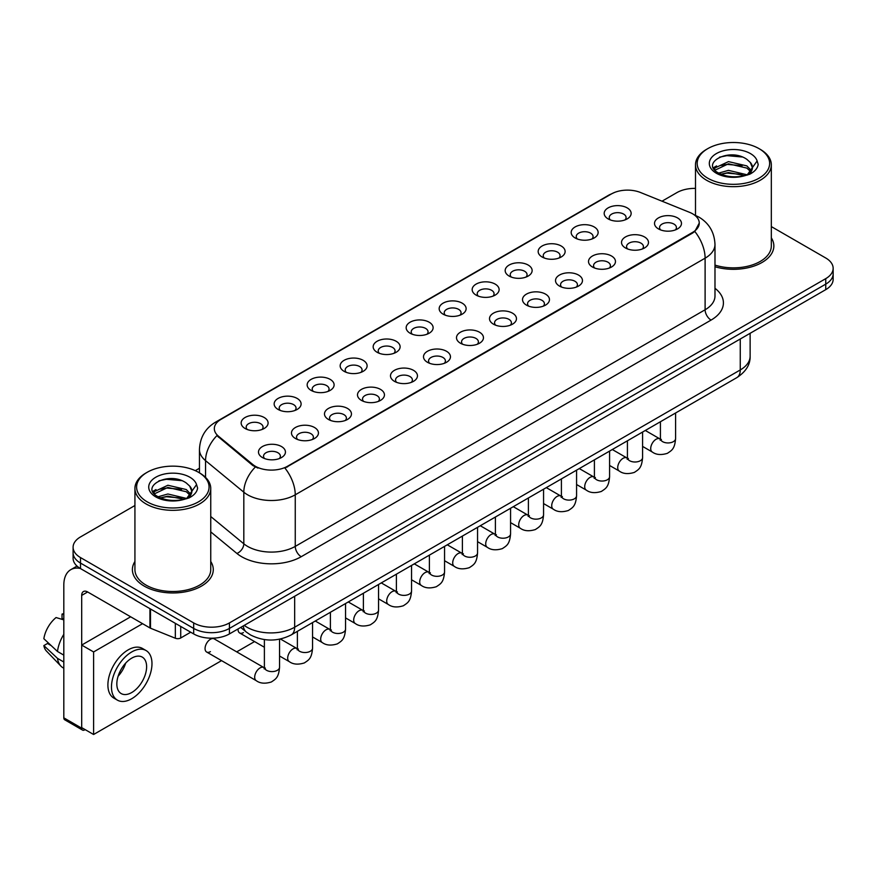 <?xml version="1.0" encoding="UTF-8"?>
<svg xmlns="http://www.w3.org/2000/svg" width="877" height="877" viewBox="0 0 877 877"><rect width="100%" height="100%" fill="white"/><g stroke="black" fill="none" stroke-linecap="round" stroke-linejoin="round"><path stroke-width="1.32" d="M575.126 237.952L575.126 237.952A13.484 7.783 180 0 1 575.126 226.946A13.484 7.783 180 0 1 594.189 226.946A13.484 7.783 180 0 1 594.189 237.952A13.484 7.783 180 0 1 575.126 237.952M591.975 238.982A8.43 4.867 0 0 0 593.082 236.571A8.43 4.867 0 0 0 590.616 233.139A8.43 4.867 0 0 0 581.429 232.076A8.43 4.867 0 0 0 576.233 236.571A8.43 4.867 0 0 0 577.34 238.982M542.118 257.005L542.118 257.005A13.484 7.783 180 0 1 542.118 245.999A13.484 7.783 180 0 1 561.181 245.999A13.484 7.783 180 0 1 561.181 257.005A13.484 7.783 180 0 1 542.118 257.005M558.978 258.035A8.43 4.867 0 0 0 560.074 255.624A8.43 4.867 0 0 0 557.608 252.192A8.43 4.867 0 0 0 548.432 251.129A8.43 4.867 0 0 0 543.225 255.624A8.43 4.867 0 0 0 544.332 258.035M509.12 276.058L509.12 276.058A13.484 7.783 180 0 1 509.12 265.051A13.484 7.783 180 0 1 528.184 265.051A13.484 7.783 180 0 1 528.184 276.058A13.484 7.783 180 0 1 509.12 276.058M525.97 277.088A8.43 4.867 0 0 0 527.077 274.687A8.43 4.867 0 0 0 524.61 271.245A8.43 4.867 0 0 0 515.424 270.193A8.43 4.867 0 0 0 510.228 274.687A8.43 4.867 0 0 0 511.335 277.088M476.112 295.11L476.112 295.11A13.484 7.783 180 0 1 476.112 284.104A13.484 7.783 180 0 1 495.176 284.104A13.484 7.783 180 0 1 495.176 295.11A13.484 7.783 180 0 1 476.112 295.11M492.973 296.141A8.43 4.867 0 0 0 494.069 293.74A8.43 4.867 0 0 0 491.602 290.298A8.43 4.867 0 0 0 482.427 289.246A8.43 4.867 0 0 0 477.22 293.74A8.43 4.867 0 0 0 478.327 296.141M443.115 314.163L443.115 314.163A13.484 7.783 180 0 1 443.115 303.157A13.484 7.783 180 0 1 462.179 303.157A13.484 7.783 180 0 1 462.179 314.163A13.484 7.783 180 0 1 443.115 314.163M459.965 315.194A8.43 4.867 0 0 0 461.072 312.793A8.43 4.867 0 0 0 458.605 309.351A8.43 4.867 0 0 0 449.419 308.298A8.43 4.867 0 0 0 444.222 312.793A8.43 4.867 0 0 0 445.33 315.194M410.107 333.216L410.107 333.216A13.484 7.783 180 0 1 410.107 322.21A13.484 7.783 180 0 1 429.171 322.21A13.484 7.783 180 0 1 429.171 333.216A13.484 7.783 180 0 1 410.107 333.216M426.967 334.258A8.43 4.867 0 0 0 428.064 331.846A8.43 4.867 0 0 0 425.597 328.404A8.43 4.867 0 0 0 416.422 327.351A8.43 4.867 0 0 0 411.214 331.846A8.43 4.867 0 0 0 412.322 334.258M377.11 352.28L377.11 352.28A13.484 7.783 180 0 1 377.11 341.274A13.484 7.783 180 0 1 396.174 341.274A13.484 7.783 180 0 1 396.174 352.28A13.484 7.783 180 0 1 377.11 352.28M393.959 353.31A8.43 4.867 0 0 0 395.067 350.899A8.43 4.867 0 0 0 392.6 347.456A8.43 4.867 0 0 0 383.413 346.404A8.43 4.867 0 0 0 378.217 350.899A8.43 4.867 0 0 0 379.313 353.31M344.102 371.333L344.102 371.333A13.484 7.783 180 0 1 344.102 360.326A13.484 7.783 180 0 1 363.166 360.326A13.484 7.783 180 0 1 363.166 371.333A13.484 7.783 180 0 1 344.102 371.333M360.951 372.363A8.43 4.867 0 0 0 362.058 369.951A8.43 4.867 0 0 0 359.592 366.509A8.43 4.867 0 0 0 350.416 365.457A8.43 4.867 0 0 0 345.209 369.951A8.43 4.867 0 0 0 346.316 372.363M311.105 390.386L311.105 390.386A13.484 7.783 180 0 1 311.105 379.379A13.484 7.783 180 0 1 330.169 379.379A13.484 7.783 180 0 1 330.169 390.386A13.484 7.783 180 0 1 311.105 390.386M327.954 391.416A8.43 4.867 0 0 0 329.061 389.004A8.43 4.867 0 0 0 326.595 385.573A8.43 4.867 0 0 0 317.408 384.51A8.43 4.867 0 0 0 312.212 389.004A8.43 4.867 0 0 0 313.308 391.416M278.097 409.438L278.097 409.438A13.484 7.783 180 0 1 278.097 398.432A13.484 7.783 180 0 1 297.16 398.432A13.484 7.783 180 0 1 297.16 409.438A13.484 7.783 180 0 1 278.097 409.438M294.946 410.469A8.43 4.867 0 0 0 296.053 408.057A8.43 4.867 0 0 0 293.587 404.626A8.43 4.867 0 0 0 284.4 403.563A8.43 4.867 0 0 0 279.204 408.057A8.43 4.867 0 0 0 280.311 410.469M245.1 428.491L245.1 428.491A13.484 7.783 180 0 1 245.1 417.485A13.484 7.783 180 0 1 264.152 417.485A13.484 7.783 180 0 1 264.152 428.491A13.484 7.783 180 0 1 245.1 428.491M261.949 429.522A8.43 4.867 0 0 0 263.056 427.121A8.43 4.867 0 0 0 260.579 423.679A8.43 4.867 0 0 0 251.403 422.626A8.43 4.867 0 0 0 246.196 427.121A8.43 4.867 0 0 0 247.303 429.522M608.134 218.899L608.134 218.899A13.484 7.783 180 0 1 608.134 207.893A13.484 7.783 180 0 1 627.198 207.893A13.484 7.783 180 0 1 627.198 218.899A13.484 7.783 180 0 1 608.134 218.899M624.983 219.93A8.43 4.867 0 0 0 626.09 217.518A8.43 4.867 0 0 0 623.613 214.076A8.43 4.867 0 0 0 614.437 213.023A8.43 4.867 0 0 0 609.241 217.518A8.43 4.867 0 0 0 610.337 219.93M625.465 247.961L625.465 247.961A13.484 7.783 180 0 1 625.465 236.954A13.484 7.783 180 0 1 644.529 236.954A13.484 7.783 180 0 1 644.529 247.961A13.484 7.783 180 0 1 625.465 247.961M642.315 248.991A8.43 4.867 0 0 0 643.422 246.58A8.43 4.867 0 0 0 640.955 243.148A8.43 4.867 0 0 0 631.769 242.085A8.43 4.867 0 0 0 626.573 246.58A8.43 4.867 0 0 0 627.68 248.991M592.457 267.014L592.457 267.014A13.484 7.783 180 0 1 592.457 256.007A13.484 7.783 180 0 1 611.521 256.007A13.484 7.783 180 0 1 611.521 267.014A13.484 7.783 180 0 1 592.457 267.014M609.318 268.044A8.43 4.867 0 0 0 610.414 265.632A8.43 4.867 0 0 0 607.947 262.201A8.43 4.867 0 0 0 598.772 261.138A8.43 4.867 0 0 0 593.565 265.632A8.43 4.867 0 0 0 594.672 268.044M559.46 286.066L559.46 286.066A13.484 7.783 180 0 1 559.46 275.06A13.484 7.783 180 0 1 578.524 275.06A13.484 7.783 180 0 1 578.524 286.066A13.484 7.783 180 0 1 559.46 286.066M576.31 287.097A8.43 4.867 0 0 0 577.417 284.696A8.43 4.867 0 0 0 574.95 281.254A8.43 4.867 0 0 0 565.764 280.201A8.43 4.867 0 0 0 560.567 284.696A8.43 4.867 0 0 0 561.675 287.097M526.452 305.119L526.452 305.119A13.484 7.783 180 0 1 526.452 294.113A13.484 7.783 180 0 1 545.516 294.113A13.484 7.783 180 0 1 545.516 305.119A13.484 7.783 180 0 1 526.452 305.119M543.312 306.15A8.43 4.867 0 0 0 544.409 303.749A8.43 4.867 0 0 0 541.942 300.307A8.43 4.867 0 0 0 532.767 299.254A8.43 4.867 0 0 0 527.559 303.749A8.43 4.867 0 0 0 528.667 306.15M493.455 324.172L493.455 324.172A13.484 7.783 180 0 1 493.455 313.166A13.484 7.783 180 0 1 512.519 313.166A13.484 7.783 180 0 1 512.519 324.172A13.484 7.783 180 0 1 493.455 324.172M510.304 325.203A8.43 4.867 0 0 0 511.412 322.802A8.43 4.867 0 0 0 508.945 319.36A8.43 4.867 0 0 0 499.758 318.307A8.43 4.867 0 0 0 494.562 322.802A8.43 4.867 0 0 0 495.658 325.203M460.447 343.225L460.447 343.225A13.484 7.783 180 0 1 460.447 332.219A13.484 7.783 180 0 1 479.511 332.219A13.484 7.783 180 0 1 479.511 343.225A13.484 7.783 180 0 1 460.447 343.225M477.296 344.266A8.43 4.867 0 0 0 478.403 341.855A8.43 4.867 0 0 0 475.937 338.412A8.43 4.867 0 0 0 466.761 337.36A8.43 4.867 0 0 0 461.554 341.855A8.43 4.867 0 0 0 462.661 344.266M427.45 362.289L427.45 362.289A13.484 7.783 180 0 1 427.45 351.282A13.484 7.783 180 0 1 446.514 351.282A13.484 7.783 180 0 1 446.514 362.289A13.484 7.783 180 0 1 427.45 362.289M444.299 363.319A8.43 4.867 0 0 0 445.406 360.907A8.43 4.867 0 0 0 442.94 357.465A8.43 4.867 0 0 0 433.753 356.413A8.43 4.867 0 0 0 428.557 360.907A8.43 4.867 0 0 0 429.653 363.319M394.442 381.342L394.442 381.342A13.484 7.783 180 0 1 394.442 370.335A13.484 7.783 180 0 1 413.505 370.335A13.484 7.783 180 0 1 413.505 381.342A13.484 7.783 180 0 1 394.442 381.342M411.291 382.372A8.43 4.867 0 0 0 412.398 379.96A8.43 4.867 0 0 0 409.932 376.518A8.43 4.867 0 0 0 400.745 375.466A8.43 4.867 0 0 0 395.549 379.96A8.43 4.867 0 0 0 396.656 382.372M361.445 400.394L361.445 400.394A13.484 7.783 180 0 1 361.445 389.388A13.484 7.783 180 0 1 380.497 389.388A13.484 7.783 180 0 1 380.497 400.394A13.484 7.783 180 0 1 361.445 400.394M378.294 401.425A8.43 4.867 0 0 0 379.401 399.013A8.43 4.867 0 0 0 376.924 395.582A8.43 4.867 0 0 0 367.748 394.518A8.43 4.867 0 0 0 362.541 399.013A8.43 4.867 0 0 0 363.648 401.425M328.437 419.447L328.437 419.447A13.484 7.783 180 0 1 328.437 408.441A13.484 7.783 180 0 1 347.5 408.441A13.484 7.783 180 0 1 347.5 419.447A13.484 7.783 180 0 1 328.437 419.447M345.286 420.478A8.43 4.867 0 0 0 346.393 418.066A8.43 4.867 0 0 0 343.927 414.635A8.43 4.867 0 0 0 334.74 413.571A8.43 4.867 0 0 0 329.544 418.066A8.43 4.867 0 0 0 330.651 420.478M295.428 438.5L295.428 438.5A13.484 7.783 180 0 1 295.428 427.494A13.484 7.783 180 0 1 314.492 427.494A13.484 7.783 180 0 1 314.492 438.5A13.484 7.783 180 0 1 295.428 438.5M312.289 439.53A8.43 4.867 0 0 0 313.385 437.13A8.43 4.867 0 0 0 310.918 433.687A8.43 4.867 0 0 0 301.743 432.635A8.43 4.867 0 0 0 296.536 437.13A8.43 4.867 0 0 0 297.643 439.53M262.431 457.553L262.431 457.553A13.484 7.783 180 0 1 262.431 446.546A13.484 7.783 180 0 1 281.495 446.546A13.484 7.783 180 0 1 281.495 457.553A13.484 7.783 180 0 1 262.431 457.553M279.281 458.583A8.43 4.867 0 0 0 280.388 456.183A8.43 4.867 0 0 0 277.921 452.74A8.43 4.867 0 0 0 268.735 451.688A8.43 4.867 0 0 0 263.538 456.183A8.43 4.867 0 0 0 264.646 458.583M658.463 228.908L658.463 228.908A13.484 7.783 180 0 1 658.463 217.902A13.484 7.783 180 0 1 677.526 217.902A13.484 7.783 180 0 1 677.526 228.908A13.484 7.783 180 0 1 658.463 228.908M675.323 229.938A8.43 4.867 0 0 0 676.419 227.527A8.43 4.867 0 0 0 673.953 224.084A8.43 4.867 0 0 0 664.777 223.032A8.43 4.867 0 0 0 659.57 227.527A8.43 4.867 0 0 0 660.677 229.938M689.563 212.333A22.747 13.133 180 0 1 692.6 213.802A22.747 13.133 180 0 1 699.265 223.087A22.747 13.133 180 0 1 692.6 232.383L287.513 466.257A22.747 13.133 180 0 1 252.795 464.503L218.45 436.187A22.747 13.133 180 0 1 214.328 428.645A22.747 13.133 180 0 1 220.993 419.359L611.379 193.97A22.747 13.133 180 0 1 640.517 192.501L689.563 212.333M134.926 561.488A40.441 23.35 0 0 0 132.394 569.611A40.441 23.35 0 0 0 144.234 586.121A40.441 23.35 0 0 0 188.314 591.186A40.441 23.35 0 0 0 213.275 569.611A40.441 23.35 0 0 0 210.743 561.488A40.441 23.35 0 0 1 213.275 569.611A40.441 23.35 0 0 1 188.314 591.186A40.441 23.35 0 0 1 144.234 586.121A40.441 23.35 0 0 1 132.394 569.611A40.441 23.35 0 0 1 134.926 561.488M699.265 223.087L694.803 231.451L692.6 233.052L284.948 468.088A29.489 17.025 60 0 1 295.253 494.803A33.699 19.458 180 0 1 247.599 494.803A33.699 19.458 180 0 1 243.817 492.205L205.547 460.644A33.699 19.458 180 0 1 199.452 449.484L199.452 472.856M134.926 505.514L80.498 536.932A25.28 14.591 0 0 0 73.098 547.259L73.098 558.265A25.28 14.591 0 0 0 80.498 568.581L193.685 633.928L193.685 628.425A25.28 14.591 0 0 0 229.423 628.425L825.75 284.137A25.28 14.591 0 0 0 833.15 273.821A25.28 14.591 0 0 1 825.75 284.137L229.423 628.425A25.28 14.591 0 0 1 193.685 628.425L80.498 563.078L193.685 628.425L193.685 622.922A25.28 14.591 0 0 0 229.423 622.922L825.75 278.634A25.28 14.591 0 0 0 833.15 268.318A25.28 14.591 0 0 0 825.75 258.002L771.322 226.584M73.098 552.762A25.28 14.591 0 0 0 80.498 563.078A25.28 14.591 0 0 1 73.098 552.762M257.904 468.088L252.795 465.501L216.915 435.628A29.489 19.722 129.5 0 0 205.547 460.644L205.547 477.384M714.985 266.751A40.441 23.35 0 0 0 773.854 245.966A40.441 23.35 0 0 0 771.322 237.842A40.441 23.35 0 0 1 773.854 245.966A40.441 23.35 0 0 1 714.985 266.751M695.494 188.391A25.28 14.591 0 0 0 676.814 192.655L662.014 201.195M199.452 468.252L195.297 470.653M73.098 547.259A25.28 14.591 0 0 0 80.498 557.575L193.685 622.922M193.685 633.928A25.28 14.591 0 0 0 229.423 633.928L825.75 289.64A25.28 14.591 0 0 0 833.15 279.325L833.15 268.318M180.728 626.441L180.728 637.974L190.704 632.207M80.213 568.417A33.699 19.458 -120 0 0 70.796 569.666A33.699 19.458 -120 0 0 63.813 585.091L63.813 717.846L81.693 728.173L81.693 595.406A8.43 4.867 60 0 1 83.436 591.547A8.43 4.867 60 0 1 87.645 591.964L149.934 627.932L149.934 608.671M81.693 728.173A4.21 2.434 120 0 0 82.559 730.102L64.69 719.776A4.21 2.434 -60 0 1 63.813 717.846M82.559 730.102A4.21 2.434 120 0 0 84.663 729.883L85.146 729.609M180.728 637.974A4.21 2.434 180 0 1 175.334 638.237L150.493 628.206A4.21 2.434 180 0 1 149.934 627.932M714.985 265.095A37.908 21.892 0 0 0 771.322 245.966L771.322 164.799A37.908 21.892 0 0 0 760.216 149.32L759.022 148.63A36.231 20.916 0 0 0 707.794 148.63A36.231 20.916 0 0 0 707.794 178.206A36.231 20.916 0 0 0 759.022 178.206A36.231 20.916 0 0 0 759.022 148.63L760.216 149.32M707.794 148.63L706.599 149.32A37.908 21.892 0 0 0 695.494 164.799A37.908 21.892 0 0 0 706.599 180.267A37.908 21.892 0 0 0 747.917 185.014A37.908 21.892 0 0 0 771.322 164.799M752.181 168.855L752.455 167.551A19.042 10.995 0 0 0 750.306 162.464L746.897 159.362C729.335 146.941 700.087 163.144 718.142 172.78C725.52 176.77 734.224 177.79 744.277 175.839L749.627 174.282C754.768 171.64 757.629 168.34 758.188 164.394L757.136 160.973L747.522 174.457M718.712 173.109L728.48 170.346L747.072 174.786M742.161 174.424L726.978 173.12L720.949 174.216L728.48 172.528L744.957 175.685M714.437 169.579L715.018 167.924L728.48 161.609L746.875 165.906L751.304 170.522M714.963 170.204L728.48 163.791L746.875 168.099L750.569 171.552M750.306 162.464L752.444 167.803M752.455 168.241L750.339 173.909M713.352 167.737L716.575 165.928M719.524 157.158L726.978 155.646L742.348 157.005M713.757 168.559L715.106 167.748M720.927 165.479L726.978 164.383L742.161 165.687M147.215 472.275L146.02 472.966A37.908 21.892 0 0 0 134.926 488.445L134.926 569.611A37.908 21.892 0 0 0 146.02 585.091A37.908 21.892 0 0 0 187.338 589.837A37.908 21.892 0 0 0 210.743 569.611L210.743 488.445A37.908 21.892 0 0 0 199.638 472.966L198.454 472.275A36.231 20.916 0 0 0 147.215 472.275A36.231 20.916 0 0 0 147.215 501.852A36.231 20.916 0 0 0 198.454 501.852A36.231 20.916 0 0 0 198.454 472.275L199.638 472.966M134.926 488.445A37.908 21.892 0 0 0 146.02 503.913A37.908 21.892 0 0 0 187.338 508.66A37.908 21.892 0 0 0 210.743 488.445M191.603 492.501L191.877 491.197A19.042 10.995 0 0 0 189.728 486.11L186.319 483.008C168.757 470.587 139.509 486.79 157.564 496.426C164.942 500.416 173.657 501.436 183.699 499.484L189.048 497.928C194.19 495.286 197.051 491.986 197.61 488.04L196.558 484.619L186.944 498.114M158.134 496.755L167.902 493.992L186.505 498.432M181.583 498.07L166.4 496.766L160.37 497.862L167.902 496.174L184.389 499.331M153.859 493.225L154.44 491.569L167.902 485.255L186.297 489.552L190.726 494.168M154.385 493.85L167.902 487.437L186.297 491.745L189.991 495.198M189.728 486.11L191.866 491.449M191.877 491.887L189.761 497.555M152.773 491.383L155.996 489.574M158.945 480.804L166.4 479.291L181.769 480.651M153.179 492.205L154.538 491.394M160.348 489.125L166.4 488.029L181.583 489.333M279.544 639.201L279.544 667.222C278.678 677.91 275.597 679.061 271.366 681.977C265.106 683.917 260.063 683.479 256.259 680.673A7.586 4.374 -60 0 1 255.097 674.588A7.586 4.374 -60 0 1 260.052 667.912A7.586 4.374 -60 0 1 260.381 667.726A7.586 4.374 -60 0 1 263.834 667.54L214.218 638.884A7.586 4.374 120 0 0 210.425 639.256A7.586 4.374 120 0 0 205.47 645.943A7.586 4.374 120 0 0 206.632 652.017A7.586 4.374 120 0 0 210.425 651.644M142.567 623.679L93.598 651.951L93.598 734.498L221.552 660.633M236.713 651.874L254.549 641.569M238.084 628.93A7.586 4.374 120 0 0 239.64 632.964A7.586 4.374 120 0 0 243.422 632.591M130.651 616.805L81.693 645.077L81.693 727.614L93.598 734.498M93.598 651.951L81.693 645.077M131.725 692.534A21.059 12.157 120 0 0 145.483 673.974A21.059 12.157 120 0 0 142.26 657.103A21.059 12.157 120 0 0 131.725 658.145A21.059 12.157 120 0 0 117.967 676.704A21.059 12.157 120 0 0 121.201 693.575A21.059 12.157 120 0 0 131.725 692.534M118.121 676.211A21.059 12.157 120 0 0 125.674 663.122M63.813 614.645L62.026 614.108L62.026 618.34L63.813 619.37M146.053 650.537L142.48 648.465A28.645 16.542 120 0 0 128.152 649.89A28.645 16.542 120 0 0 109.439 675.126A28.645 16.542 120 0 0 113.835 698.081L117.408 700.142A28.645 16.542 120 0 0 131.725 698.728A28.645 16.542 120 0 0 150.438 673.481A28.645 16.542 120 0 0 146.053 650.537A28.645 16.542 120 0 0 131.725 651.951A28.645 16.542 120 0 0 113.012 677.197A28.645 16.542 120 0 0 117.408 700.142M63.813 634.345A27.801 16.049 120 0 0 57.487 651.479L43.85 638.719A21.903 12.651 120 0 1 56.073 617.551L63.813 619.896M63.813 655.13L57.487 651.479M51.228 645.625L47.511 643.477L43.85 645.593L57.487 658.353L63.813 662.003M57.487 658.353A27.801 16.049 120 0 0 60.919 666.125A27.801 16.049 120 0 0 63.023 667.77L63.813 668.23M63.813 613.615A21.903 12.651 120 0 0 62.026 614.108M43.85 645.593A21.903 12.651 120 0 0 46.437 651.041L60.919 666.125M287.513 466.257L287.513 466.937M252.795 464.503L252.795 465.501M218.45 436.187L218.45 437.174M692.6 232.383L692.6 233.052M714.985 288.292A42.129 24.315 180 0 1 711.072 320.083L301.217 556.709A8.43 4.867 60 0 1 295.253 546.393L705.108 309.767A33.699 19.458 0 0 0 714.985 296.009L714.985 244.42A33.699 19.458 180 0 1 705.108 258.178A29.489 17.025 -120 0 0 694.803 231.451M301.217 556.709A42.129 24.315 180 0 1 241.635 556.709A42.129 24.315 180 0 1 236.922 553.464L210.743 531.879M255.306 467.057A29.489 19.722 129.5 0 0 243.817 492.205L243.817 543.795A33.699 19.458 0 0 0 247.599 546.393A33.699 19.458 0 0 0 295.253 546.393L295.253 494.803L705.108 258.178L705.108 309.767A8.43 4.867 60 0 0 711.072 320.083M714.985 244.42C714.415 232.295 709.087 223.218 699.002 217.156L694.748 215.084A29.489 13.813 112 0 0 694.354 214.942M218.483 421.081A29.489 17.025 -120 0 0 215.435 422.232C205.35 428.283 200.022 437.371 199.452 449.484M215.435 422.232L608.901 195.067A29.489 17.025 60 0 1 611.137 194.113M229.423 622.922L229.423 633.928M825.75 278.634L825.75 289.64M80.498 557.575L80.498 568.581M210.743 516.52L243.817 543.795A8.43 5.635 -50.5 0 1 236.922 553.464M244.212 625.389A33.699 19.458 0 0 0 246.996 627.219A33.699 19.458 0 0 0 294.661 627.219L740.265 369.951A33.699 19.458 0 0 0 750.131 356.194C750.372 364.558 745.921 371.716 736.768 377.669L291.164 634.937A16.849 9.724 60 0 0 294.661 627.219L294.661 596.261M740.265 339.004L740.265 369.951A16.849 9.724 60 0 1 736.768 377.669M243.291 625.926A16.849 11.269 129.5 0 0 246.305 632.043L240.704 627.417M675.586 413.001L675.586 438.577A7.586 4.374 180 0 1 673.01 441.855A7.586 4.374 180 0 1 662.639 441.668A7.586 4.374 180 0 1 660.414 438.577L660.173 440.21L660.852 439.651M675.586 438.577C674.72 449.265 671.639 450.405 667.397 453.321C661.137 455.262 656.106 454.823 652.291 452.017A7.586 4.374 -60 0 1 651.129 445.944A7.586 4.374 -60 0 1 656.084 439.256A7.586 4.374 -60 0 1 656.424 439.081A7.586 4.374 -60 0 1 659.877 438.884L661.411 439.498M642.578 432.054L642.578 457.63A7.586 4.374 180 0 1 640.013 460.907A7.586 4.374 180 0 1 629.631 460.721A7.586 4.374 180 0 1 627.417 457.63L627.176 459.263L627.844 458.704M642.578 457.63C641.712 468.318 638.631 469.458 634.4 472.385C628.14 474.314 623.098 473.887 619.294 471.07A7.586 4.374 -60 0 1 618.132 464.996A7.586 4.374 -60 0 1 623.087 458.309A7.586 4.374 -60 0 1 623.415 458.134A7.586 4.374 -60 0 1 626.869 457.937L628.414 458.55M609.581 451.107L609.581 476.682A7.586 4.374 180 0 1 607.005 479.96A7.586 4.374 180 0 1 596.634 479.774A7.586 4.374 180 0 1 594.409 476.682L594.168 478.316L594.847 477.757M609.581 476.682C608.715 487.371 605.634 488.511 601.392 491.438C595.132 493.367 590.1 492.94 586.285 490.122A7.586 4.374 -60 0 1 585.123 484.049A7.586 4.374 -60 0 1 590.078 477.373A7.586 4.374 -60 0 1 590.418 477.187A7.586 4.374 -60 0 1 593.872 476.989L595.406 477.603M576.573 470.16L576.573 495.735A7.586 4.374 180 0 1 574.007 499.013A7.586 4.374 180 0 1 563.626 498.827A7.586 4.374 180 0 1 561.412 495.735L561.159 497.369L561.839 496.81M576.573 495.735C575.707 506.424 572.626 507.575 568.395 510.491C562.124 512.431 557.092 511.993 553.288 509.175A7.586 4.374 -60 0 1 552.126 503.102A7.586 4.374 -60 0 1 557.07 496.426A7.586 4.374 -60 0 1 557.41 496.239A7.586 4.374 -60 0 1 560.863 496.042L562.409 496.656M543.565 489.213L543.565 514.788A7.586 4.374 180 0 1 540.999 518.077A7.586 4.374 180 0 1 530.629 517.879A7.586 4.374 180 0 1 528.403 514.788L528.162 516.421L528.842 515.862M543.565 514.788C542.71 525.476 539.629 526.628 535.387 529.544C529.127 531.484 524.095 531.045 520.28 528.239A7.586 4.374 -60 0 1 519.118 522.155A7.586 4.374 -60 0 1 524.073 515.479A7.586 4.374 -60 0 1 524.413 515.292A7.586 4.374 -60 0 1 527.866 515.106L529.401 515.709M81.693 595.406L87.645 591.964M150.493 608.989L150.493 628.206M175.334 638.237L175.334 623.328M757.136 160.973A24.096 13.911 0 0 0 750.449 153.585A24.096 13.911 0 0 0 716.366 153.585A24.096 13.911 0 0 0 716.366 173.251A24.096 13.911 0 0 0 744.277 175.839M747.292 175.071A19.042 10.995 0 0 0 752.422 168.165M196.558 484.619A24.096 13.911 0 0 0 189.87 477.231A24.096 13.911 0 0 0 155.788 477.231A24.096 13.911 0 0 0 155.788 496.908A24.096 13.911 0 0 0 183.699 499.484M186.713 498.717A19.042 10.995 0 0 0 191.844 491.811M510.567 508.265L510.567 533.841A7.586 4.374 180 0 1 508.002 537.13A7.586 4.374 180 0 1 497.621 536.943A7.586 4.374 180 0 1 495.406 533.841L495.154 535.485L495.834 534.915M510.567 533.841C509.701 544.54 506.621 545.68 502.389 548.596C496.119 550.537 491.087 550.098 487.283 547.292A7.586 4.374 -60 0 1 486.121 541.208A7.586 4.374 -60 0 1 491.065 534.532A7.586 4.374 -60 0 1 491.405 534.345A7.586 4.374 -60 0 1 494.858 534.159L496.404 534.762M477.559 527.318L477.559 552.894A7.586 4.374 180 0 1 474.994 556.182A7.586 4.374 180 0 1 464.624 555.996A7.586 4.374 180 0 1 462.398 552.894L462.157 554.538L462.837 553.979M477.559 552.894C476.704 563.593 473.624 564.733 469.381 567.649C463.122 569.59 458.079 569.151 454.275 566.345A7.586 4.374 -60 0 1 453.113 560.271A7.586 4.374 -60 0 1 458.068 553.584A7.586 4.374 -60 0 1 458.408 553.398A7.586 4.374 -60 0 1 461.861 553.212L463.396 553.815M444.562 546.371L444.562 571.947A7.586 4.374 180 0 1 441.997 575.235A7.586 4.374 180 0 1 431.616 575.049A7.586 4.374 180 0 1 429.39 571.947L429.149 573.591L429.829 573.032M444.562 571.947C443.696 582.646 440.616 583.786 436.384 586.702C430.114 588.642 425.082 588.204 421.267 585.397A7.586 4.374 -60 0 1 420.105 579.324A7.586 4.374 -60 0 1 425.06 572.637A7.586 4.374 -60 0 1 425.4 572.462A7.586 4.374 -60 0 1 428.853 572.264L430.399 572.867M411.554 565.435L411.554 591.01A7.586 4.374 180 0 1 408.989 594.288A7.586 4.374 180 0 1 398.607 594.102A7.586 4.374 180 0 1 396.393 591.01L396.152 592.644L396.832 592.085M411.554 591.01C410.699 601.699 407.608 602.839 403.376 605.755C397.117 607.695 392.074 607.257 388.27 604.45A7.586 4.374 -60 0 1 387.108 598.377A7.586 4.374 -60 0 1 392.063 591.69A7.586 4.374 -60 0 1 392.392 591.515A7.586 4.374 -60 0 1 395.856 591.317L397.391 591.931M378.557 584.488L378.557 610.063A7.586 4.374 180 0 1 375.981 613.341A7.586 4.374 180 0 1 365.61 613.155A7.586 4.374 180 0 1 363.385 610.063L363.144 611.697L363.823 611.137M378.557 610.063C377.691 620.752 374.611 621.892 370.368 624.819C364.108 626.748 359.077 626.321 355.262 623.503A7.586 4.374 -60 0 1 354.1 617.43A7.586 4.374 -60 0 1 359.055 610.743A7.586 4.374 -60 0 1 359.395 610.567A7.586 4.374 -60 0 1 362.848 610.37L364.383 610.984M345.549 603.54L345.549 629.116A7.586 4.374 180 0 1 342.984 632.394A7.586 4.374 180 0 1 332.602 632.207A7.586 4.374 180 0 1 330.388 629.116L330.147 630.749L330.815 630.19M345.549 629.116C344.694 639.804 341.602 640.944 337.371 643.871C331.111 645.801 326.069 645.373 322.265 642.556A7.586 4.374 -60 0 1 321.103 636.483A7.586 4.374 -60 0 1 326.058 629.807A7.586 4.374 -60 0 1 326.387 629.62A7.586 4.374 -60 0 1 329.84 629.423L331.385 630.037M312.552 622.593L312.552 648.169A7.586 4.374 180 0 1 309.976 651.447A7.586 4.374 180 0 1 299.605 651.26A7.586 4.374 180 0 1 297.38 648.169L297.139 649.802L297.818 649.243M312.552 648.169C311.686 658.857 308.605 660.008 304.363 662.924C298.103 664.865 293.071 664.426 289.257 661.609A7.586 4.374 -60 0 1 288.094 655.536A7.586 4.374 -60 0 1 293.05 648.859A7.586 4.374 -60 0 1 293.389 648.673A7.586 4.374 -60 0 1 296.843 648.476L298.377 649.09M279.544 667.222A7.586 4.374 180 0 1 276.979 670.51A7.586 4.374 180 0 1 266.597 670.313A7.586 4.374 180 0 1 264.383 667.222L264.141 668.855L264.81 668.296M608.901 195.067L614.306 192.545M291.164 634.937C277.614 641.745 264.054 641.745 250.493 634.937L246.305 632.043M750.131 356.194L750.131 333.304M652.291 452.017L642.578 446.404M660.414 421.749L660.414 438.577M659.877 438.884L645.308 430.475M619.294 471.07L609.581 465.468M627.417 440.802L627.417 457.63M626.869 457.937L612.31 449.528M586.285 490.122L576.573 484.521M594.409 459.855L594.409 476.682M593.872 476.989L579.302 468.581M553.288 509.175L543.565 503.573M561.412 478.919L561.412 495.735M560.863 496.042L546.294 487.634M520.28 528.239L510.567 522.626M528.403 497.972L528.403 514.788M527.866 515.106L513.297 506.687M70.796 569.666L77.012 566.071M695.494 215.402L695.494 164.799M487.283 547.292L477.559 541.679M495.406 517.024L495.406 533.841M494.858 534.159L480.289 525.74M454.275 566.345L444.562 560.732M462.398 536.077L462.398 552.894M461.861 553.212L447.292 544.803M421.267 585.397L411.554 579.785M429.39 555.13L429.39 571.947M428.853 572.264L414.284 563.856M388.27 604.45L378.557 598.838M396.393 574.183L396.393 591.01M395.856 591.317L381.287 582.909M355.262 623.503L345.549 617.901M363.385 593.236L363.385 610.063M362.848 610.37L348.279 601.962M322.265 642.556L312.552 636.954M330.388 612.289L330.388 629.116M329.84 629.423L315.281 621.015M289.257 661.609L279.544 656.007M264.383 647.248L239.64 632.964M297.38 631.352L297.38 648.169M296.843 648.476L280.443 639.015M256.259 680.673L206.632 652.017M264.383 639.585L264.383 667.222M263.834 667.54L265.38 668.142"/></g></svg>
